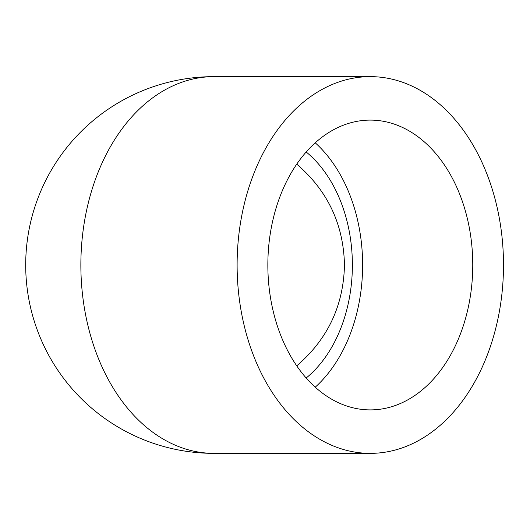 <?xml version="1.0" encoding="UTF-8"?>
<svg xmlns="http://www.w3.org/2000/svg" width="530" height="530" viewBox="0 0 530 530"><rect width="100%" height="100%" fill="white"/><g stroke="black" fill="none" stroke-linecap="round" stroke-linejoin="round"><path stroke-width="0.79" d="M370.304 76.638L214.06 76.638A188.362 188.362 0 0 0 25.698 265A188.362 188.362 0 0 0 214.06 453.362A188.362 133.196 90 0 1 80.865 265A188.362 133.196 90 0 1 214.06 76.638A188.362 188.362 0 0 0 25.698 265A188.362 188.362 0 0 0 214.06 453.362L370.304 453.362A188.362 133.196 90 0 0 503.5 265A188.362 133.196 90 0 0 370.304 76.638A188.362 133.196 90 0 0 237.115 265A188.362 133.196 90 0 0 370.304 453.362M296.74 365.846C327.653 339.333 343.559 305.717 344.467 265C343.559 224.283 327.653 190.667 296.74 164.154M267.849 265A144.895 102.456 -90 0 1 370.304 120.105A144.895 102.456 -90 0 1 472.76 265A144.895 102.456 -90 0 1 370.304 409.895A144.895 102.456 -90 0 1 267.849 265M315.237 387.185A144.895 102.456 90 0 0 362.619 265A144.895 102.456 90 0 0 315.237 142.815M306.181 378.009A130.406 92.213 90 0 0 352.377 265A130.406 92.213 90 0 0 306.181 151.991"/></g></svg>
